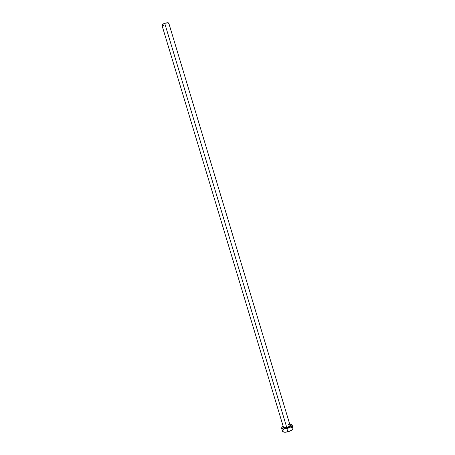 <?xml version="1.0" encoding="UTF-8"?>
<svg xmlns="http://www.w3.org/2000/svg" width="455" height="455" viewBox="0 0 455 455"><rect width="100%" height="100%" fill="white"/><g stroke="black" fill="none" stroke-linecap="round" stroke-linejoin="round"><path stroke-width="0.68" d="M283.363 426.898L283.425 427.108C283.789 427.768 284.904 427.888 286.758 427.467L286.86 427.927L287.577 427.711L289.88 426.471L290.455 425.488L289.932 424.873C291.012 425.829 289.989 426.853 286.86 427.927L286.758 427.467C288.891 426.813 289.977 426.039 290.011 425.152L288.567 424.521M283.419 427.08C283.755 427.763 284.87 427.893 286.758 427.467C288.925 426.801 290.006 426.022 290.006 425.124L168.782 23.12C168.339 22.579 166.985 22.642 164.721 23.319L286.758 427.467L164.721 23.319C162.856 23.99 161.929 24.61 161.929 25.19L283.425 427.108M293.083 428.274L291.61 430.225L287.861 431.858L284.074 432.182L282.527 431.243C283.112 432.318 284.893 432.517 287.861 431.858L286.883 428.616C283.909 429.281 282.134 429.088 281.554 428.041L283.055 425.874L281.912 426.875L281.628 428.206L283.095 428.951L286.883 428.616L287.861 431.858C291.331 430.788 293.054 429.526 293.048 428.075L292.082 424.873M289.63 423.884L292.082 424.862C292.082 426.295 290.353 427.541 286.883 428.616L289.835 427.472L292.036 425.499L291.666 424.339L289.63 423.884M286.86 427.927L283.806 428.053L283.249 427.654L283.351 426.858C282.908 428.11 284.079 428.468 286.86 427.927M284.005 429.076L282.492 431.022M292.957 427.876L290.637 427.08M163.345 25.543L162.168 25.423L161.986 24.877L164.721 23.319L168.248 22.795L168.794 23.216L168.185 23.956M282.527 431.255L281.56 428.047"/></g></svg>
